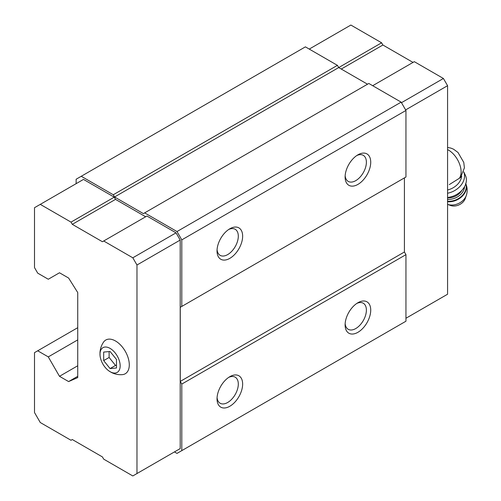 <?xml version="1.0" encoding="UTF-8"?>
<svg xmlns="http://www.w3.org/2000/svg" width="501" height="501" viewBox="0 0 501 501"><rect width="100%" height="100%" fill="white"/><g stroke="black" fill="none" stroke-linecap="round" stroke-linejoin="round"><path stroke-width="0.75" d="M116.483 368.003L116.483 359.461L110.076 351.495L103.676 352.071L103.676 360.607L110.076 368.573L116.483 368.003M120.165 365.862A14.266 8.235 -120 0 0 109.525 348.089A14.266 8.235 -120 0 0 100.05 355.522A14.266 8.235 -120 0 0 108.974 370.972A14.266 8.235 -120 0 0 120.165 365.862M449.278 184.612L460.5 177.567L464.408 167.885L463.769 162.418L458.002 152.473L453.543 149.198L450.862 148.089L447.575 147.457M145.653 216.776L115.518 199.379L114.241 197.162L83.498 179.414L34.506 207.702L34.506 267.603L37.713 273.145L48.278 279.245L59.487 272.776L68.612 278.042L77.736 292.559L77.736 377.597L68.612 381.574L77.736 376.307M176.039 450.994L180.203 448.589L180.203 240.054L176.039 232.846L146.931 216.037L102.423 241.732L72.294 224.342L115.518 199.379M174.436 451.915L177.003 453.399L181.8 450.624L181.8 384.067L180.266 381.405L180.266 307.307L181.8 306.424L181.8 239.866L177.003 231.55L144.657 212.875L143.38 213.614L114.56 196.981L113.276 194.757L81.256 176.271L76.133 179.233L76.133 183.667M181.8 239.866L405.948 110.458L401.144 102.141L368.805 83.467L144.657 212.875M177.003 231.55L401.144 102.141M367.521 84.206L338.707 67.572L337.423 65.349L305.403 46.862L81.256 176.271M114.56 196.981L381.612 42.798L350.875 25.05L309.249 49.085M113.276 194.757L337.423 65.349M68.612 381.574L59.487 376.307L77.736 365.768M59.487 376.307L48.278 356.894L77.736 339.885M48.278 356.894L37.713 350.794L77.736 327.685M37.713 350.794L34.506 352.641L34.506 412.542L40.274 422.525L71.01 440.273L72.294 439.534L102.423 456.925L103.707 459.148L132.809 475.95L180.203 448.589M181.8 450.624L405.948 321.216L405.948 254.658L404.413 251.997L404.413 177.899L180.266 307.307M357.914 332.307A18.111 10.458 -60 0 1 345.108 324.911A18.111 10.458 -60 0 1 357.914 302.729A18.111 10.458 -60 0 1 370.727 310.119A18.111 10.458 -60 0 1 357.914 332.307M229.834 406.255A18.111 10.458 -60 0 1 217.027 398.859A18.111 10.458 -60 0 1 229.834 376.677A18.111 10.458 -60 0 1 242.641 384.067A18.111 10.458 -60 0 1 229.834 406.255M181.8 384.067L405.948 254.658M180.266 381.405L404.413 251.997M181.8 306.424L405.948 177.016L405.948 110.458M229.834 258.353A18.111 10.458 -60 0 1 217.027 250.963A18.111 10.458 -60 0 1 229.834 228.775A18.111 10.458 -60 0 1 242.641 236.171A18.111 10.458 -60 0 1 229.834 258.353M357.914 184.406A18.111 10.458 -60 0 1 345.108 177.016A18.111 10.458 -60 0 1 357.914 154.828A18.111 10.458 -60 0 1 370.727 162.224A18.111 10.458 -60 0 1 357.914 184.406M356.781 155.542A15.049 8.692 -60 0 1 363.275 155.335A15.049 8.692 -60 0 1 365.58 167.397A15.049 8.692 -60 0 1 355.754 180.654A15.049 8.692 -60 0 1 348.226 181.4A15.049 8.692 -60 0 1 345.158 175.676M228.7 229.489A15.049 8.692 -60 0 1 235.194 229.283A15.049 8.692 -60 0 1 237.499 241.344A15.049 8.692 -60 0 1 227.667 254.602A15.049 8.692 -60 0 1 220.146 255.347A15.049 8.692 -60 0 1 217.077 249.623M228.7 377.385A15.049 8.692 -60 0 1 235.194 377.178A15.049 8.692 -60 0 1 237.499 389.239A15.049 8.692 -60 0 1 227.667 402.503A15.049 8.692 -60 0 1 220.146 403.249A15.049 8.692 -60 0 1 217.077 397.518M356.781 303.437A15.049 8.692 -60 0 1 363.275 303.23A15.049 8.692 -60 0 1 365.58 315.292A15.049 8.692 -60 0 1 355.754 328.556A15.049 8.692 -60 0 1 348.226 329.301A15.049 8.692 -60 0 1 345.158 323.571M72.294 224.342L71.01 222.118L40.274 204.37M71.01 222.118L114.241 197.162M136.973 473.545L136.973 265.01L180.203 240.054M136.973 265.01L132.809 257.802L176.039 232.846M132.809 257.802L103.707 240.994M108.974 370.972L111.26 372.375C114.723 374.184 118.43 374.936 122.363 374.642A19.47 11.241 -120 0 0 129.289 364.841A19.47 11.241 -120 0 0 119.063 343.573A19.47 11.241 -120 0 0 103.575 342.089C101.359 345.327 100.162 348.89 99.987 352.773L100.05 355.522M405.628 109.907L447.575 85.69L447.575 294.225L405.948 318.254M447.575 85.69L443.41 78.475L401.464 102.692M443.41 78.475L414.308 61.673L372.681 85.709M413.024 62.412L382.896 45.015L341.269 69.05M382.896 45.015L381.612 42.798M447.575 189.973A15.85 11.999 -25 0 0 461.678 176.152M466.325 195.415A12.97 9.82 -25 0 1 447.575 204.352L450.368 205.423A10.189 7.715 -25 0 0 465.272 198.465L466.325 195.415C467.652 191.344 467.433 187.343 465.654 183.397M447.575 197.494A18.111 13.715 -25 0 0 465.404 175.363L463.769 171.856M447.575 193.236A18.111 13.715 -25 0 0 463.763 171.874M103.676 360.607L109.118 357.463L115.518 365.429L116.483 365.348M109.118 351.583L109.118 357.463M110.076 368.573L115.518 365.429M459.242 178.412A17.773 10.264 -120 0 0 459.267 163.263A17.773 10.264 -120 0 0 447.575 149.605M447.575 201.69A14.942 11.31 -25 0 0 462.191 196.317A14.942 11.31 -25 0 0 465.805 183.742M447.575 201.233A14.942 11.31 -25 0 0 461.79 196.01A14.942 11.31 -25 0 0 465.786 183.804M447.575 199.335A13.583 10.283 -25 0 0 464.552 186.66M447.575 197.757A12.456 9.425 -25 0 0 461.841 190.374"/></g></svg>
